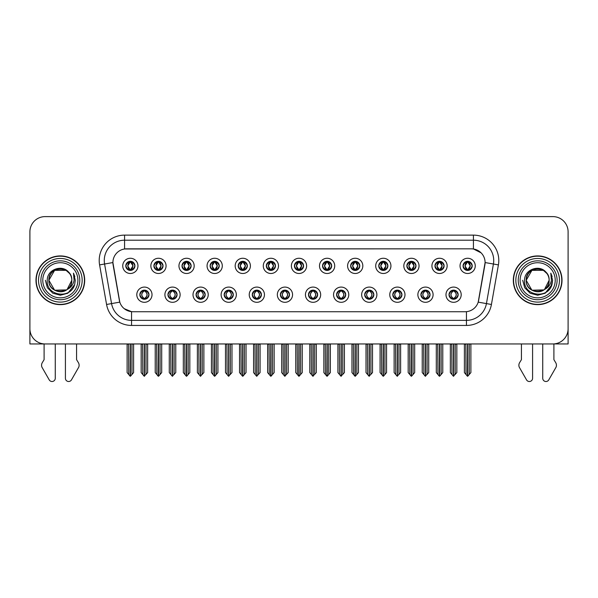 <?xml version="1.0" encoding="UTF-8"?>
<svg xmlns="http://www.w3.org/2000/svg" width="598" height="598" viewBox="0 0 598 598"><rect width="100%" height="100%" fill="white"/><g stroke="black" fill="none" stroke-linecap="round" stroke-linejoin="round"><path stroke-width="0.9" d="M280.38 294.694A4.567 4.567 0 0 0 284.947 299.262A4.567 4.567 0 0 0 289.514 294.694A4.567 4.567 0 0 0 284.947 290.127A4.567 4.567 0 0 0 280.38 294.694L280.425 294.694C281.284 297.154 282.473 298.38 283.983 298.38L284.521 298.38C281.501 295.92 281.501 293.461 284.521 291.002L283.983 291.002C282.503 290.972 281.314 292.205 280.425 294.694M277.337 294.694A7.61 7.61 0 0 0 284.947 302.304A7.61 7.61 0 0 0 292.557 294.694A7.61 7.61 0 0 0 284.947 287.085A7.61 7.61 0 0 0 277.337 294.694M308.486 294.694A4.567 4.567 0 0 0 313.053 299.262A4.567 4.567 0 0 0 317.62 294.694A4.567 4.567 0 0 0 313.053 290.127A4.567 4.567 0 0 0 308.486 294.694L308.531 294.694C309.398 297.154 310.579 298.38 312.089 298.38L312.627 298.38C309.607 295.92 309.607 293.461 312.627 291.002L312.089 291.002C310.609 290.972 309.42 292.205 308.531 294.694M305.443 294.694A7.61 7.61 0 0 0 313.053 302.304A7.61 7.61 0 0 0 320.663 294.694A7.61 7.61 0 0 0 313.053 287.085A7.61 7.61 0 0 0 305.443 294.694M336.592 294.694A4.567 4.567 0 0 0 341.159 299.262A4.567 4.567 0 0 0 345.726 294.694A4.567 4.567 0 0 0 341.159 290.127A4.567 4.567 0 0 0 336.592 294.694L336.637 294.694C337.504 297.154 338.692 298.38 340.195 298.38L340.74 298.38C337.713 295.92 337.713 293.461 340.74 291.002L340.195 291.002C338.715 290.972 337.526 292.205 336.637 294.694M333.549 294.694A7.61 7.61 0 0 0 341.159 302.304A7.61 7.61 0 0 0 348.769 294.694A7.61 7.61 0 0 0 341.159 287.085A7.61 7.61 0 0 0 333.549 294.694M182.001 265.871A4.567 4.567 0 0 0 186.569 270.438A4.567 4.567 0 0 0 191.136 265.871A4.567 4.567 0 0 0 186.569 261.311A4.567 4.567 0 0 0 182.001 265.871L182.046 265.871C182.995 268.427 184.177 269.653 185.604 269.563L185.29 270.259M178.959 265.871A7.61 7.61 0 0 0 186.569 273.488A7.61 7.61 0 0 0 194.178 265.871A7.61 7.61 0 0 0 186.569 258.261A7.61 7.61 0 0 0 178.959 265.871M266.327 265.871A4.567 4.567 0 0 0 270.894 270.438A4.567 4.567 0 0 0 275.461 265.871A4.567 4.567 0 0 0 270.894 261.311A4.567 4.567 0 0 0 266.327 265.871L266.372 265.871C267.313 268.427 268.502 269.653 269.93 269.563L269.616 270.259M263.284 265.871A7.61 7.61 0 0 0 270.894 273.488A7.61 7.61 0 0 0 278.504 265.871A7.61 7.61 0 0 0 270.894 258.261A7.61 7.61 0 0 0 263.284 265.871M139.842 294.694A4.567 4.567 0 0 0 144.41 299.262A4.567 4.567 0 0 0 148.977 294.694A4.567 4.567 0 0 0 144.41 290.127A4.567 4.567 0 0 0 139.842 294.694L139.887 294.694C140.754 297.154 141.935 298.38 143.445 298.38L143.983 298.38C140.964 295.92 140.964 293.461 143.983 291.002L143.445 291.002C141.965 290.972 140.777 292.205 139.887 294.694M136.8 294.694A7.61 7.61 0 0 0 144.41 302.304A7.61 7.61 0 0 0 152.019 294.694A7.61 7.61 0 0 0 144.41 287.085A7.61 7.61 0 0 0 136.8 294.694M238.221 265.871A4.567 4.567 0 0 0 242.788 270.438A4.567 4.567 0 0 0 247.348 265.871A4.567 4.567 0 0 0 242.788 261.311A4.567 4.567 0 0 0 238.221 265.871L238.258 265.871C239.207 268.427 240.396 269.653 241.816 269.563L241.51 270.259M235.178 265.871A7.61 7.61 0 0 0 242.788 273.488A7.61 7.61 0 0 0 250.398 265.871A7.61 7.61 0 0 0 242.788 258.261A7.61 7.61 0 0 0 235.178 265.871M153.895 265.871A4.567 4.567 0 0 0 158.463 270.438A4.567 4.567 0 0 0 163.03 265.871A4.567 4.567 0 0 0 158.463 261.311A4.567 4.567 0 0 0 153.895 265.871L153.94 265.871C154.882 268.427 156.071 269.653 157.498 269.563L157.184 270.259M150.853 265.871A7.61 7.61 0 0 0 158.463 273.488A7.61 7.61 0 0 0 166.072 265.871A7.61 7.61 0 0 0 158.463 258.261A7.61 7.61 0 0 0 150.853 265.871M420.917 294.694A4.567 4.567 0 0 0 425.484 299.262A4.567 4.567 0 0 0 430.052 294.694A4.567 4.567 0 0 0 425.484 290.127A4.567 4.567 0 0 0 420.917 294.694L420.962 294.694C421.822 297.154 423.01 298.38 424.52 298.38L425.058 298.38C422.039 295.92 422.039 293.461 425.058 291.002L424.52 291.002C423.04 290.972 421.852 292.205 420.962 294.694M417.875 294.694A7.61 7.61 0 0 0 425.484 302.304A7.61 7.61 0 0 0 433.094 294.694A7.61 7.61 0 0 0 425.484 287.085A7.61 7.61 0 0 0 417.875 294.694M378.758 265.871A4.567 4.567 0 0 0 383.325 270.438A4.567 4.567 0 0 0 387.885 265.871A4.567 4.567 0 0 0 383.325 261.311A4.567 4.567 0 0 0 378.758 265.871L378.796 265.871C379.745 268.427 380.926 269.653 382.354 269.563L382.047 270.259M375.708 265.871A7.61 7.61 0 0 0 383.325 273.488A7.61 7.61 0 0 0 390.935 265.871A7.61 7.61 0 0 0 383.325 258.261A7.61 7.61 0 0 0 375.708 265.871M196.062 294.694A4.567 4.567 0 0 0 200.622 299.262A4.567 4.567 0 0 0 205.189 294.694A4.567 4.567 0 0 0 200.622 290.127A4.567 4.567 0 0 0 196.062 294.694L196.099 294.694C196.966 297.154 198.155 298.38 199.657 298.38L200.203 298.38C197.176 295.92 197.176 293.461 200.203 291.002L199.657 291.002C198.177 290.972 196.996 292.205 196.099 294.694M193.012 294.694A7.61 7.61 0 0 0 200.622 302.304A7.61 7.61 0 0 0 208.231 294.694A7.61 7.61 0 0 0 200.622 287.085A7.61 7.61 0 0 0 193.012 294.694M434.97 265.871A4.567 4.567 0 0 0 439.537 270.438A4.567 4.567 0 0 0 444.105 265.871A4.567 4.567 0 0 0 439.537 261.311A4.567 4.567 0 0 0 434.97 265.871L435.015 265.871C435.957 268.427 437.145 269.653 438.573 269.563L438.259 270.259M431.928 265.871A7.61 7.61 0 0 0 439.537 273.488A7.61 7.61 0 0 0 447.147 265.871A7.61 7.61 0 0 0 439.537 258.261A7.61 7.61 0 0 0 431.928 265.871M210.115 265.871A4.567 4.567 0 0 0 214.675 270.438A4.567 4.567 0 0 0 219.242 265.871A4.567 4.567 0 0 0 214.675 261.311A4.567 4.567 0 0 0 210.115 265.871L210.152 265.871C211.101 268.427 212.283 269.653 213.71 269.563L213.404 270.259M207.065 265.871A7.61 7.61 0 0 0 214.675 273.488A7.61 7.61 0 0 0 222.292 265.871A7.61 7.61 0 0 0 214.675 258.261A7.61 7.61 0 0 0 207.065 265.871M350.652 265.871A4.567 4.567 0 0 0 355.212 270.438A4.567 4.567 0 0 0 359.779 265.871A4.567 4.567 0 0 0 355.212 261.311A4.567 4.567 0 0 0 350.652 265.871L350.69 265.871C351.639 268.427 352.82 269.653 354.248 269.563L353.941 270.259M347.602 265.871A7.61 7.61 0 0 0 355.212 273.488A7.61 7.61 0 0 0 362.822 265.871A7.61 7.61 0 0 0 355.212 258.261A7.61 7.61 0 0 0 347.602 265.871M167.948 294.694A4.567 4.567 0 0 0 172.516 299.262A4.567 4.567 0 0 0 177.083 294.694A4.567 4.567 0 0 0 172.516 290.127A4.567 4.567 0 0 0 167.948 294.694L167.993 294.694C168.86 297.154 170.041 298.38 171.551 298.38L172.089 298.38C169.07 295.92 169.07 293.461 172.089 291.002L171.551 291.002C170.071 290.972 168.883 292.205 167.993 294.694M164.906 294.694A7.61 7.61 0 0 0 172.516 302.304A7.61 7.61 0 0 0 180.125 294.694A7.61 7.61 0 0 0 172.516 287.085A7.61 7.61 0 0 0 164.906 294.694M294.433 265.871A4.567 4.567 0 0 0 299 270.438A4.567 4.567 0 0 0 303.567 265.871A4.567 4.567 0 0 0 299 261.311A4.567 4.567 0 0 0 294.433 265.871L294.478 265.871C295.419 268.427 296.608 269.653 298.036 269.563L297.722 270.259M291.39 265.871A7.61 7.61 0 0 0 299 273.488A7.61 7.61 0 0 0 306.61 265.871A7.61 7.61 0 0 0 299 258.261A7.61 7.61 0 0 0 291.39 265.871M252.274 294.694A4.567 4.567 0 0 0 256.841 299.262A4.567 4.567 0 0 0 261.408 294.694A4.567 4.567 0 0 0 256.841 290.127A4.567 4.567 0 0 0 252.274 294.694L252.311 294.694C253.178 297.154 254.367 298.38 255.877 298.38L256.415 298.38C253.395 295.92 253.395 293.461 256.415 291.002L255.877 291.002C254.397 290.972 253.208 292.205 252.311 294.694M249.231 294.694A7.61 7.61 0 0 0 256.841 302.304A7.61 7.61 0 0 0 264.451 294.694A7.61 7.61 0 0 0 256.841 287.085A7.61 7.61 0 0 0 249.231 294.694M322.539 265.871A4.567 4.567 0 0 0 327.106 270.438A4.567 4.567 0 0 0 331.673 265.871A4.567 4.567 0 0 0 327.106 261.311A4.567 4.567 0 0 0 322.539 265.871L322.584 265.871C323.525 268.427 324.714 269.653 326.142 269.563L325.828 270.259M319.496 265.871A7.61 7.61 0 0 0 327.106 273.488A7.61 7.61 0 0 0 334.716 265.871A7.61 7.61 0 0 0 327.106 258.261A7.61 7.61 0 0 0 319.496 265.871M406.864 265.871A4.567 4.567 0 0 0 411.431 270.438A4.567 4.567 0 0 0 415.999 265.871A4.567 4.567 0 0 0 411.431 261.311A4.567 4.567 0 0 0 406.864 265.871L406.909 265.871C407.851 268.427 409.039 269.653 410.46 269.563L410.153 270.259M403.822 265.871A7.61 7.61 0 0 0 411.431 273.488A7.61 7.61 0 0 0 419.041 265.871A7.61 7.61 0 0 0 411.431 258.261A7.61 7.61 0 0 0 403.822 265.871M224.168 294.694A4.567 4.567 0 0 0 228.735 299.262A4.567 4.567 0 0 0 233.295 294.694A4.567 4.567 0 0 0 228.735 290.127A4.567 4.567 0 0 0 224.168 294.694L224.205 294.694C225.072 297.154 226.261 298.38 227.763 298.38L228.309 298.38C225.289 295.92 225.289 293.461 228.309 291.002L227.763 291.002C226.283 290.972 225.102 292.205 224.205 294.694M221.118 294.694A7.61 7.61 0 0 0 228.735 302.304A7.61 7.61 0 0 0 236.345 294.694A7.61 7.61 0 0 0 228.735 287.085A7.61 7.61 0 0 0 221.118 294.694M463.076 265.871A4.567 4.567 0 0 0 467.643 270.438A4.567 4.567 0 0 0 472.211 265.871A4.567 4.567 0 0 0 467.643 261.311A4.567 4.567 0 0 0 463.076 265.871L463.121 265.871C464.063 268.427 465.251 269.653 466.679 269.563L466.365 270.259M460.034 265.871A7.61 7.61 0 0 0 467.643 273.488A7.61 7.61 0 0 0 475.253 265.871A7.61 7.61 0 0 0 467.643 258.261A7.61 7.61 0 0 0 460.034 265.871M364.705 294.694A4.567 4.567 0 0 0 369.265 299.262A4.567 4.567 0 0 0 373.832 294.694A4.567 4.567 0 0 0 369.265 290.127A4.567 4.567 0 0 0 364.705 294.694L364.743 294.694C365.61 297.154 366.798 298.38 368.301 298.38L368.846 298.38C365.827 295.92 365.827 293.461 368.846 291.002L368.301 291.002C366.821 290.972 365.64 292.205 364.743 294.694M361.655 294.694A7.61 7.61 0 0 0 369.265 302.304A7.61 7.61 0 0 0 376.882 294.694A7.61 7.61 0 0 0 369.265 287.085A7.61 7.61 0 0 0 361.655 294.694M392.811 294.694A4.567 4.567 0 0 0 397.378 299.262A4.567 4.567 0 0 0 401.938 294.694A4.567 4.567 0 0 0 397.378 290.127A4.567 4.567 0 0 0 392.811 294.694L392.849 294.694C393.716 297.154 394.904 298.38 396.414 298.38L396.952 298.38C393.933 295.92 393.933 293.461 396.952 291.002L396.414 291.002C394.934 290.972 393.746 292.205 392.849 294.694M389.769 294.694A7.61 7.61 0 0 0 397.378 302.304A7.61 7.61 0 0 0 404.988 294.694A7.61 7.61 0 0 0 397.378 287.085A7.61 7.61 0 0 0 389.769 294.694M125.789 265.871A4.567 4.567 0 0 0 130.357 270.438A4.567 4.567 0 0 0 134.924 265.871A4.567 4.567 0 0 0 130.357 261.311A4.567 4.567 0 0 0 125.789 265.871L125.834 265.871C126.776 268.427 127.965 269.653 129.392 269.563L129.078 270.259M122.747 265.871A7.61 7.61 0 0 0 130.357 273.488A7.61 7.61 0 0 0 137.966 265.871A7.61 7.61 0 0 0 130.357 258.261A7.61 7.61 0 0 0 122.747 265.871M449.023 294.694A4.567 4.567 0 0 0 453.59 299.262A4.567 4.567 0 0 0 458.158 294.694A4.567 4.567 0 0 0 453.59 290.127A4.567 4.567 0 0 0 449.023 294.694L449.068 294.694C449.935 297.154 451.116 298.38 452.626 298.38L453.164 298.38C450.145 295.92 450.145 293.461 453.164 291.002L452.626 291.002C451.146 290.972 449.958 292.205 449.068 294.694M445.981 294.694A7.61 7.61 0 0 0 453.59 302.304A7.61 7.61 0 0 0 461.2 294.694A7.61 7.61 0 0 0 453.59 287.085A7.61 7.61 0 0 0 445.981 294.694M112.902 262.529A13.702 13.702 0 0 0 113.112 264.907L119.376 300.42A13.702 13.702 0 0 0 132.861 311.737L465.139 311.737A13.702 13.702 0 0 0 478.624 300.42L484.888 264.907A13.702 13.702 0 0 0 471.396 248.828L126.604 248.828A13.702 13.702 0 0 0 112.902 262.529L113.052 260.496M553.898 343.925L568.1 343.955L568.1 231.83A15.219 15.219 0 0 0 552.881 216.611L45.119 216.611A15.219 15.219 0 0 0 29.9 231.83L29.9 343.955L44.103 343.955L44.103 359.66L42.301 362.635A5.076 5.076 0 0 0 41.935 367.157L49.223 379.88A3.237 3.237 0 0 0 55.27 378.257L55.27 343.955L65.414 343.955L65.414 378.257A3.237 3.237 0 0 0 71.461 379.88L78.749 367.157A5.076 5.076 0 0 0 78.383 362.635L76.574 359.66L76.574 343.955M521.426 343.955L521.426 359.66L519.617 362.635A5.076 5.076 0 0 0 519.251 367.157L526.539 379.88A3.237 3.237 0 0 0 532.586 378.257L532.586 343.955L542.73 343.955L542.73 378.257A3.237 3.237 0 0 0 548.777 379.88L556.065 367.157A5.076 5.076 0 0 0 555.699 362.635L553.898 359.66L553.898 343.955M35.985 280.283A24.354 24.354 0 0 0 60.338 304.636A24.354 24.354 0 0 0 84.692 280.283A24.354 24.354 0 0 0 60.338 255.929A24.354 24.354 0 0 0 35.985 280.283M513.308 280.283A24.354 24.354 0 0 0 537.662 304.636A24.354 24.354 0 0 0 562.015 280.283A24.354 24.354 0 0 0 537.662 255.929A24.354 24.354 0 0 0 513.308 280.283M124.571 235.126L473.429 235.126A25.37 25.37 0 0 1 498.411 264.899L491.429 304.472A25.37 25.37 0 0 1 466.447 325.439L131.553 325.439A25.37 25.37 0 0 1 106.571 304.472L99.589 264.899A25.37 25.37 0 0 1 124.571 235.126L124.571 240.202L473.429 240.202A20.295 20.295 0 0 1 493.417 264.017L486.436 303.597A20.295 20.295 0 0 1 466.447 320.364L131.553 320.364A20.295 20.295 0 0 1 111.564 303.597L104.583 264.017A20.295 20.295 0 0 1 124.571 240.202L124.571 248.977L471.396 248.828L473.429 248.977L481.084 252.842M465.139 311.737L132.861 311.737M131.553 325.439L131.553 311.678L124.234 308.68M493.417 264.017L485.098 262.552L478.206 302.139L486.436 303.597L493.417 264.017L498.411 264.899M106.571 304.472L119.794 302.139L112.902 262.552L104.583 264.017A20.295 20.295 0 0 1 104.276 260.496M478.624 300.42L478.542 300.854M119.458 300.854L119.376 300.42M552.881 216.611L45.119 216.611M29.9 231.83L29.9 328.736A15.219 15.219 0 0 0 45.119 343.955L552.881 343.955A15.219 15.219 0 0 0 568.1 328.736L568.1 231.83M454.375 299.187L454.017 298.38L454.555 298.38C456.035 298.417 457.223 297.184 458.113 294.687C457.246 292.228 456.057 291.002 454.555 291.002L454.869 290.307M454.375 290.194L454.017 291.002L454.555 291.002M453.314 298.38L452.933 299.209L453.321 298.38C450.107 295.92 450.107 293.461 453.321 291.002L452.933 290.172L453.321 291.002C450.219 293.461 450.219 295.92 453.314 298.38M453.164 291.002L452.806 290.194M454.017 291.002L454.248 290.172L453.86 291.002C457.074 293.461 457.074 295.92 453.86 298.38L454.241 299.209L453.867 298.38C456.962 295.92 456.962 293.461 453.867 291.002L454.017 291.002C457.036 293.461 457.036 295.92 454.017 298.38L454.017 298.38M451.782 343.955L451.968 374.535L453.381 376.224L456.835 372.599L456.835 344.209L455.213 344.209L455.213 374.535M453.695 343.955L453.695 376.224M453.486 376.224L453.486 343.955M450.346 343.955L450.346 372.599L451.968 374.535M451.968 344.209L450.346 344.209M465.835 343.955L466.021 374.535L467.434 376.224L467.546 343.955M467.748 343.955L467.748 376.224L470.888 372.599L470.888 344.209L469.452 343.955M464.399 343.955L464.399 372.599L466.021 374.535M466.021 344.209L464.399 344.209M469.266 374.535L469.266 344.209M466.859 270.371L467.217 269.563L466.679 269.563M466.859 261.378L467.217 262.186L466.679 262.186C465.207 262.163 464.018 263.389 463.121 265.871M472.211 265.871L472.166 265.871C471.291 263.419 470.103 262.193 468.608 262.186L468.07 262.186L470.372 265.871L468.07 269.563L468.922 270.259M472.166 265.871C471.254 268.382 470.065 269.608 468.608 269.563M467.217 269.563L465.005 265.871L467.367 262.186C464.534 262.283 464.444 269.093 467.374 269.563L464.915 265.871L467.217 262.186M467.92 262.186L468.301 261.356L467.913 262.186C470.753 262.283 470.843 269.093 467.913 269.563L468.294 270.393L467.92 269.563L470.282 265.871L467.92 262.186M426.269 299.187L425.911 298.38L426.449 298.38C427.929 298.417 429.117 297.184 430.007 294.687C429.14 292.228 427.951 291.002 426.449 291.002L426.755 290.307M426.269 290.194L425.911 291.002L426.449 291.002M425.208 298.38L424.827 299.209L425.215 298.38C422.001 295.92 422.001 293.461 425.215 291.002L424.827 290.172L425.215 291.002C422.106 293.461 422.106 295.92 425.208 298.38M425.058 291.002L424.7 290.194M425.911 291.002L426.135 290.172L425.754 291.002C428.968 293.461 428.968 295.92 425.754 298.38L426.135 299.209L425.761 298.38C428.856 295.92 428.856 293.461 425.761 291.002L425.911 291.002C428.93 293.461 428.93 295.92 425.911 298.38L425.911 298.38M423.676 343.955L423.862 374.535L425.275 376.224L428.729 372.599L428.729 344.209L427.107 344.209L427.107 374.535M425.582 343.955L425.582 376.224M425.38 376.224L425.38 343.955M422.233 343.955L422.233 372.599L423.862 374.535M423.862 344.209L422.233 344.209M398.163 299.187L397.797 298.38L398.343 298.38C399.823 298.417 401.011 297.184 401.901 294.687C401.026 292.228 399.845 291.002 398.343 291.002L398.649 290.307M398.163 290.194L397.797 291.002L398.343 291.002M397.102 298.38L396.721 299.209L397.102 298.38C393.895 295.92 393.895 293.461 397.102 291.002L396.721 290.172L397.102 291.002C394 293.461 394 295.92 397.102 298.38M396.952 291.002L396.594 290.194M397.797 291.002L398.029 290.172L397.797 291.002C400.824 293.461 400.824 295.92 397.797 298.38L398.029 299.209L397.648 298.38C400.75 295.92 400.75 293.461 397.648 291.002C400.854 293.461 400.854 295.92 397.648 298.38L397.797 298.38M395.562 343.955L395.749 374.535L397.169 376.224L400.623 372.599L400.623 344.209L399.001 344.209L399.001 374.535M397.476 343.955L397.476 376.224M397.274 376.224L397.274 343.955M394.127 343.955L394.127 372.599L395.749 374.535M395.749 344.209L394.127 344.209M370.057 299.187L369.691 298.38L370.237 298.38C371.717 298.417 372.898 297.184 373.795 294.687C372.92 292.228 371.739 291.002 370.237 291.002L370.543 290.307M370.057 290.194L369.691 291.002L370.237 291.002M368.996 298.38L368.615 299.209L368.996 298.38C365.789 295.92 365.789 293.461 368.996 291.002L368.615 290.172L368.996 291.002C365.894 293.461 365.894 295.92 368.996 298.38M368.846 291.002L368.48 290.194M369.691 291.002L369.923 290.172L369.691 291.002C372.711 293.461 372.711 295.92 369.691 298.38L369.923 299.209L369.542 298.38C372.644 295.92 372.644 293.461 369.542 291.002C372.748 293.461 372.748 295.92 369.542 298.38L369.691 298.38M367.456 343.955L367.643 374.535L369.063 376.224L372.517 372.599L372.517 344.209L370.895 344.209L370.895 374.535M369.37 343.955L369.37 376.224M369.168 376.224L369.168 343.955M366.021 343.955L366.021 372.599L367.643 374.535M367.643 344.209L366.021 344.209M437.729 343.955L437.915 374.535L439.328 376.224L439.433 343.955M439.635 343.955L439.635 376.224L442.782 372.599L442.782 344.209L441.346 343.955M436.293 343.955L436.293 372.599L437.915 374.535M437.915 344.209L436.293 344.209M441.16 374.535L441.16 344.209M438.753 270.371L439.111 269.563L438.573 269.563M438.753 261.378L439.111 262.186L438.573 262.186C437.101 262.163 435.912 263.389 435.015 265.871M444.105 265.871L444.06 265.871C443.178 263.419 441.997 262.193 440.502 262.186L439.964 262.186L442.266 265.871L439.964 269.563L440.816 270.259M444.06 265.871C443.148 268.382 441.959 269.608 440.502 269.563M439.111 269.563L436.899 265.871L439.261 262.186C436.428 262.283 436.338 269.093 439.268 269.563L436.809 265.871L439.111 262.186M439.814 262.186L440.195 261.356L439.807 262.186C442.647 262.283 442.737 269.093 439.807 269.563L440.188 270.393L439.814 269.563L442.176 265.871L439.814 262.186M409.615 343.955L409.809 374.535L411.222 376.224L411.327 343.955M411.529 343.955L411.529 376.224L414.676 372.599L414.676 344.209L413.24 343.955M408.18 343.955L408.18 372.599L409.809 374.535M409.809 344.209L408.18 344.209M413.054 374.535L413.054 344.209M410.639 270.371L411.005 269.563L410.46 269.563M410.639 261.378L411.005 262.186L410.46 262.186C408.995 262.163 407.806 263.389 406.909 265.871M415.999 265.871L415.954 265.871C415.072 263.419 413.891 262.193 412.396 262.186L411.858 262.186L414.16 265.871L411.858 269.563L412.71 270.259M415.954 265.871C415.042 268.382 413.853 269.608 412.396 269.563M411.005 269.563L408.793 265.871L411.155 262.186C408.322 262.283 408.232 269.093 411.155 269.563L408.703 265.871L411.005 262.186M411.708 262.186L412.082 261.356L411.701 262.186C414.534 262.283 414.623 269.093 411.701 269.563L412.082 270.393L411.708 269.563L414.07 265.871L411.708 262.186M381.509 343.955L381.696 374.535L383.116 376.224L383.221 343.955M383.423 343.955L383.423 376.224L386.57 372.599L386.57 344.209L385.134 343.955M380.074 343.955L380.074 372.599L381.696 374.535M381.696 344.209L380.074 344.209M384.948 374.535L384.948 344.209M382.533 270.371L382.899 269.563L382.354 269.563M382.533 261.378L382.899 262.186L382.354 262.186C380.889 262.163 379.7 263.389 378.796 265.871M387.885 265.871L387.848 265.871C386.966 263.419 385.777 262.193 384.29 262.186L383.752 262.186L386.054 265.871L383.752 269.563L384.596 270.259M387.848 265.871C386.928 268.382 385.747 269.608 384.29 269.563M382.899 269.563L380.687 265.871L383.049 262.186C380.216 262.283 380.126 269.093 383.049 269.563L380.597 265.871L382.899 262.186M383.595 262.186L383.595 262.186C386.428 262.283 386.517 269.093 383.595 269.563L383.976 270.393L383.595 269.563L385.957 265.871L383.595 262.186L383.976 261.356L383.595 262.186M353.403 343.955L353.59 374.535L355.01 376.224L355.115 343.955M355.317 343.955L355.317 376.224L358.464 372.599L358.464 344.209L357.028 343.955M351.968 343.955L351.968 372.599L353.59 374.535M353.59 344.209L351.968 344.209M356.842 374.535L356.842 344.209M354.427 270.371L354.786 269.563L354.248 269.563M354.427 261.378L354.786 262.186L354.248 262.186C352.775 262.163 351.594 263.389 350.69 265.871M359.779 265.871L359.742 265.871C358.86 263.419 357.671 262.193 356.184 262.186L355.638 262.186L357.94 265.871L355.638 269.563L356.49 270.259M359.742 265.871C358.822 268.382 357.641 269.608 356.184 269.563M354.786 269.563L352.573 265.871L354.935 262.186C352.11 262.283 352.02 269.093 354.943 269.563L352.484 265.871L354.786 262.186M355.489 262.186L355.489 262.186C358.322 262.283 358.411 269.093 355.489 269.563L355.87 270.393L355.489 269.563L357.851 265.871L355.489 262.186L355.87 261.356L355.489 262.186M77.897 280.283A17.559 17.559 0 0 1 60.338 297.841A17.559 17.559 0 0 1 42.787 280.283A17.559 17.559 0 0 1 60.338 262.724A17.559 17.559 0 0 1 77.897 280.283M66.602 289.895L54.605 290.217L48.872 280.283C48.169 265.49 72.515 265.49 71.812 280.283C72.515 295.076 48.169 295.076 48.872 280.283C48.386 289.372 60.278 295.225 67.178 289.492A11.467 11.467 0 0 0 69.637 273.563C63.739 263.516 46.988 268.928 47.242 280.283C45.911 296.017 70.601 299.546 74.645 284.655L75.296 280.283L73.479 273.129L74.092 280.283C73.307 284.499 71.005 287.571 67.178 289.492L66.079 290.217L54.605 290.217L48.872 280.283L54.605 270.348M36.239 280.283A24.099 24.099 0 0 1 60.338 256.183A24.099 24.099 0 0 1 84.438 280.283A24.099 24.099 0 0 1 60.338 304.382A24.099 24.099 0 0 1 36.239 280.283M71.812 280.283C72.515 295.076 48.169 295.076 48.872 280.283C48.169 265.49 72.515 265.49 71.812 280.283L67.073 289.567M58.036 269.048C52.37 270.602 49.313 274.347 48.872 280.283L54.605 270.348L66.079 270.348L69.637 273.563M73.479 273.129L74.832 276.568M74.653 284.633L67.821 293.237L60.338 295.24L52.863 293.237L47.392 287.765L45.381 280.283M555.213 280.283A17.559 17.559 0 0 1 537.662 297.841A17.559 17.559 0 0 1 520.103 280.283A17.559 17.559 0 0 1 537.662 262.724A17.559 17.559 0 0 1 555.213 280.283M543.918 289.895L531.921 290.217L526.188 280.283C525.485 265.49 549.831 265.49 549.128 280.283C549.831 295.076 525.485 295.076 526.188 280.283C525.485 265.49 549.831 265.49 549.128 280.283L544.486 289.499A11.467 11.467 0 0 0 546.953 273.563C541.055 263.516 524.304 268.928 524.558 280.283C523.228 296.017 547.918 299.546 551.961 284.655L552.619 280.283L550.795 273.129L551.408 280.283C550.623 284.499 548.321 287.571 544.494 289.492L543.395 290.217L531.921 290.217L526.188 280.283L531.921 270.348M513.562 280.283A24.099 24.099 0 0 1 537.662 256.183A24.099 24.099 0 0 1 561.761 280.283A24.099 24.099 0 0 1 537.662 304.382A24.099 24.099 0 0 1 513.562 280.283M549.128 280.283C549.831 295.076 525.485 295.076 526.188 280.283L531.921 270.348L543.395 270.348L546.953 273.563M544.494 289.492C537.595 295.225 525.702 289.372 526.188 280.283C526.629 274.347 529.686 270.602 535.36 269.048M550.795 273.129L552.148 276.568L550.825 273.181M551.969 284.633L545.137 293.237L537.662 295.24L530.179 293.237L524.708 287.765L522.704 280.283L524.708 287.765L530.179 293.237L537.662 295.24L545.137 293.237L550.609 287.765L552.619 280.283M341.944 299.187L341.585 298.38L342.123 298.38C343.603 298.417 344.792 297.184 345.689 294.687C344.814 292.228 343.626 291.002 342.123 291.002L342.437 290.307M341.944 290.194L341.585 291.002L342.123 291.002M340.89 298.38L340.509 299.209L340.89 298.38C337.683 295.92 337.683 293.461 340.89 291.002L340.509 290.172L340.89 291.002C337.788 293.461 337.788 295.92 340.89 298.38M340.74 291.002L340.374 290.194M341.585 291.002C344.605 293.461 344.605 295.92 341.585 298.38L341.436 298.38C344.538 295.92 344.538 293.461 341.436 291.002L341.817 290.172M341.585 298.38L341.817 299.209M339.35 343.955L339.537 374.535L340.95 376.224L344.411 372.599L344.411 344.209L342.781 344.209L342.781 374.535M341.264 343.955L341.264 376.224M341.062 376.224L341.062 343.955M337.915 343.955L337.915 372.599L339.537 374.535M339.537 344.209L337.915 344.209M313.838 299.187L313.479 298.38L314.017 298.38C315.497 298.417 316.686 297.184 317.575 294.687C316.708 292.228 315.52 291.002 314.017 291.002L314.331 290.307M313.838 290.194L313.479 291.002L314.017 291.002M312.776 298.38L312.403 299.209L312.784 298.38C309.57 295.92 309.57 293.461 312.784 291.002L312.403 290.172L312.784 291.002C309.682 293.461 309.682 295.92 312.776 298.38M312.627 291.002L312.268 290.194M313.479 291.002C316.499 293.461 316.499 295.92 313.479 298.38L313.33 298.38C316.424 295.92 316.424 293.461 313.33 291.002L313.711 290.172M313.479 298.38L313.711 299.209M311.244 343.955L311.431 374.535L312.844 376.224L316.297 372.599L316.297 344.209L314.675 344.209L314.675 374.535M313.158 343.955L313.158 376.224M312.956 376.224L312.956 343.955M309.809 343.955L309.809 372.599L311.431 374.535M311.431 344.209L309.809 344.209M285.732 299.187L285.373 298.38L285.911 298.38C287.391 298.417 288.58 297.184 289.469 294.687C288.602 292.228 287.414 291.002 285.911 291.002L286.225 290.307M285.732 290.194L285.373 291.002L285.911 291.002M284.162 290.194L284.67 291.002C281.576 293.461 281.576 295.92 284.67 298.38L284.289 299.209M284.521 291.002L284.289 290.172M285.373 291.002L285.597 290.172L285.373 291.002C288.393 293.461 288.393 295.92 285.373 298.38L285.597 299.209L285.216 298.38C288.318 295.92 288.318 293.461 285.224 291.002C288.43 293.461 288.43 295.92 285.216 298.38L285.373 298.38M283.138 343.955L283.325 374.535L284.738 376.224L288.191 372.599L288.191 344.209L286.569 344.209L286.569 374.535M285.044 343.955L285.044 376.224M284.842 376.224L284.842 343.955M281.703 343.955L281.703 372.599L283.325 374.535M283.325 344.209L281.703 344.209M325.297 343.955L325.484 374.535L326.897 376.224L327.009 343.955M327.211 343.955L327.211 376.224L330.358 372.599L330.358 344.209L328.915 343.955M323.862 343.955L323.862 372.599L325.484 374.535M325.484 344.209L323.862 344.209M328.728 374.535L328.728 344.209M326.321 270.371L326.68 269.563L326.142 269.563M326.321 261.378L326.68 262.186L326.142 262.186C324.669 262.163 323.488 263.389 322.584 265.871M331.673 265.871L331.628 265.871C330.754 263.419 329.565 262.193 328.07 262.186L327.532 262.186L329.834 265.871L327.532 269.563L328.384 270.259M331.628 265.871C330.716 268.382 329.528 269.608 328.07 269.563M326.68 269.563L324.467 265.871L326.829 262.186C324.004 262.283 323.907 269.093 326.837 269.563L324.378 265.871L326.68 262.186M327.764 261.356L327.383 262.186C330.216 262.283 330.305 269.093 327.383 269.563L327.756 270.393M297.191 343.955L297.378 374.535L298.791 376.224L298.895 343.955M299.105 343.955L299.105 376.224L302.244 372.599L302.244 344.209L300.809 343.955M295.756 343.955L295.756 372.599L297.378 374.535M297.378 344.209L295.756 344.209M300.622 374.535L300.622 344.209M298.215 270.371L298.574 269.563L298.036 269.563M298.215 261.378L298.574 262.186L298.036 262.186C296.563 262.163 295.375 263.389 294.478 265.871M303.567 265.871L303.522 265.871C302.648 263.419 301.459 262.193 299.964 262.186L299.426 262.186L301.728 265.871L299.426 269.563L300.278 270.259M303.522 265.871C302.61 268.382 301.422 269.608 299.964 269.563M298.574 269.563L296.361 265.871L298.723 262.186C295.89 262.283 295.801 269.093 298.731 269.563L296.272 265.871L298.574 262.186M299.658 261.356L299.277 262.186C302.11 262.283 302.199 269.093 299.269 269.563L299.65 270.393M269.085 343.955L269.272 374.535L270.685 376.224L270.789 343.955M270.991 343.955L270.991 376.224L274.138 372.599L274.138 344.209L272.703 343.955M267.642 343.955L267.642 372.599L269.272 374.535M269.272 344.209L267.642 344.209M272.516 374.535L272.516 344.209M270.109 270.371L270.468 269.563L269.93 269.563M270.109 261.378L270.468 262.186L269.93 262.186C268.457 262.163 267.269 263.389 266.372 265.871M275.461 265.871L275.416 265.871C274.534 263.419 273.353 262.193 271.858 262.186L271.32 262.186L273.622 265.871L271.32 269.563L272.172 270.259M275.416 265.871C274.504 268.382 273.316 269.608 271.858 269.563M270.468 269.563L268.255 265.871L270.617 262.186C267.784 262.283 267.695 269.093 270.617 269.563L268.166 265.871L270.468 262.186M271.552 261.356L271.171 262.186C273.996 262.283 274.093 269.093 271.163 269.563L271.544 270.393M257.626 299.187L257.26 298.38L257.805 298.38C259.285 298.417 260.474 297.184 261.363 294.687C260.496 292.228 259.308 291.002 257.805 291.002L258.112 290.307M257.626 290.194L257.26 291.002L257.805 291.002M256.056 290.194L256.564 291.002C253.462 293.461 253.462 295.92 256.564 298.38L256.183 299.209M256.415 291.002L256.183 290.172M257.26 291.002L257.491 290.172L257.26 291.002C260.287 293.461 260.287 295.92 257.26 298.38L257.491 299.209L257.11 298.38C260.212 295.92 260.212 293.461 257.11 291.002C260.317 293.461 260.317 295.92 257.11 298.38L257.26 298.38M255.025 343.955L255.219 374.535L256.632 376.224L260.085 372.599L260.085 344.209L258.463 344.209L258.463 374.535M256.938 343.955L256.938 376.224M256.736 376.224L256.736 343.955M253.589 343.955L253.589 372.599L255.219 374.535M255.219 344.209L253.589 344.209M229.52 299.187L229.154 298.38L229.699 298.38C231.179 298.417 232.36 297.184 233.257 294.687C232.383 292.228 231.202 291.002 229.699 291.002L230.006 290.307M229.52 290.194L229.154 291.002L229.699 291.002M228.458 298.38L228.077 299.209L228.458 298.38C225.252 295.92 225.252 293.461 228.458 291.002L228.077 290.172L228.458 291.002C225.356 293.461 225.356 295.92 228.458 298.38M228.309 291.002L227.943 290.194M229.154 291.002L229.385 290.172L229.154 291.002C232.174 293.461 232.174 295.92 229.154 298.38L229.385 299.209L229.004 298.38C232.106 295.92 232.106 293.461 229.004 291.002C232.211 293.461 232.211 295.92 229.004 298.38L229.154 298.38M226.919 343.955L227.105 374.535L228.526 376.224L231.979 372.599L231.979 344.209L230.357 344.209L230.357 374.535M228.832 343.955L228.832 376.224M228.63 376.224L228.63 343.955M225.483 343.955L225.483 372.599L227.105 374.535M227.105 344.209L225.483 344.209M201.406 299.187L201.048 298.38L201.586 298.38C203.073 298.417 204.254 297.184 205.151 294.687C204.277 292.228 203.088 291.002 201.586 291.002L201.9 290.307M201.406 290.194L201.048 291.002L201.586 291.002M200.352 298.38L199.971 299.209L200.352 298.38C197.146 295.92 197.146 293.461 200.352 291.002L199.971 290.172L200.352 291.002C197.25 293.461 197.25 295.92 200.352 298.38M200.203 291.002L199.837 290.194M201.048 291.002L201.279 290.172L201.048 291.002C204.068 293.461 204.068 295.92 201.048 298.38L201.279 299.209L200.898 298.38C204 295.92 204 293.461 200.898 291.002C204.105 293.461 204.105 295.92 200.898 298.38L201.048 298.38M198.813 343.955L198.999 374.535L200.42 376.224L203.873 372.599L203.873 344.209L202.251 344.209L202.251 374.535M200.726 343.955L200.726 376.224M200.524 376.224L200.524 343.955M197.377 343.955L197.377 372.599L198.999 374.535M198.999 344.209L197.377 344.209M173.3 299.187L172.942 298.38L173.48 298.38C174.96 298.417 176.148 297.184 177.038 294.687C176.171 292.228 174.982 291.002 173.48 291.002L173.794 290.307M173.3 290.194L172.942 291.002L173.48 291.002M172.239 298.38L171.865 299.209L172.246 298.38C169.032 295.92 169.032 293.461 172.246 291.002L171.865 290.172L172.239 291.002C169.144 293.461 169.144 295.92 172.239 298.38M172.089 291.002L171.731 290.194M172.942 291.002L173.173 290.172L172.942 291.002C175.962 293.461 175.962 295.92 172.942 298.38L173.173 299.209L172.785 298.38C175.894 295.92 175.894 293.461 172.792 291.002C175.999 293.461 175.999 295.92 172.785 298.38L172.942 298.38M170.707 343.955L170.893 374.535L172.306 376.224L175.767 372.599L175.767 344.209L174.138 344.209L174.138 374.535M172.62 343.955L172.62 376.224M172.418 376.224L172.418 343.955M169.271 343.955L169.271 372.599L170.893 374.535M170.893 344.209L169.271 344.209M145.194 299.187L144.836 298.38L145.374 298.38C146.854 298.417 148.042 297.184 148.932 294.687C148.065 292.228 146.876 291.002 145.374 291.002L145.688 290.307M145.194 290.194L144.836 291.002L145.374 291.002M144.133 298.38L143.752 299.209L144.14 298.38C140.926 295.92 140.926 293.461 144.14 291.002L143.759 290.172L144.133 291.002C141.038 293.461 141.038 295.92 144.133 298.38M143.983 291.002L143.625 290.194M144.836 291.002L145.067 290.172L144.836 291.002C147.856 293.461 147.856 295.92 144.836 298.38L145.067 299.209L144.679 298.38C147.781 295.92 147.781 293.461 144.686 291.002C147.893 293.461 147.893 295.92 144.679 298.38L144.836 298.38M142.601 343.955L142.787 374.535L144.2 376.224L147.654 372.599L147.654 344.209L146.032 344.209L146.032 374.535M144.514 343.955L144.514 376.224M144.305 376.224L144.305 343.955M141.165 343.955L141.165 372.599L142.787 374.535M142.787 344.209L141.165 344.209M240.972 343.955L241.158 374.535L242.579 376.224L242.683 343.955M242.885 343.955L242.885 376.224L246.032 372.599L246.032 344.209L244.597 343.955M239.536 343.955L239.536 372.599L241.158 374.535M241.158 344.209L239.536 344.209M244.41 374.535L244.41 344.209M241.996 270.371L242.362 269.563L241.816 269.563M241.996 261.378L242.362 262.186L241.816 262.186C240.351 262.163 239.163 263.389 238.258 265.871M247.348 265.871L247.31 265.871C246.428 263.419 245.247 262.193 243.752 262.186L243.214 262.186L245.516 265.871L243.214 269.563L244.059 270.259M247.31 265.871C246.398 268.382 245.21 269.608 243.752 269.563M242.362 269.563L240.149 265.871L242.511 262.186C239.678 262.283 239.589 269.093 242.511 269.563L240.06 265.871L242.362 262.186M243.065 262.186L243.065 262.186C245.89 262.283 245.98 269.093 243.057 269.563L243.438 270.393L243.065 269.563L245.427 265.871L243.065 262.186L243.438 261.356L243.057 262.186M212.866 343.955L213.052 374.535L214.473 376.224L214.577 343.955M214.779 343.955L214.779 376.224L217.926 372.599L217.926 344.209L216.491 343.955M211.43 343.955L211.43 372.599L213.052 374.535M213.052 344.209L211.43 344.209M216.304 374.535L216.304 344.209M213.89 270.371L214.248 269.563L213.71 269.563M213.89 261.378L214.248 262.186L213.71 262.186C212.238 262.163 211.057 263.389 210.152 265.871M219.242 265.871L219.204 265.871C218.322 263.419 217.134 262.193 215.646 262.186L215.101 262.186L217.403 265.871L215.101 269.563L215.953 270.259M219.204 265.871C218.285 268.382 217.104 269.608 215.646 269.563M214.248 269.563L212.043 265.871L214.405 262.186C211.572 262.283 211.483 269.093 214.405 269.563L211.946 265.871L214.248 262.186M214.951 262.186L214.951 262.186C217.784 262.283 217.874 269.093 214.951 269.563L215.332 270.393L214.951 269.563L217.313 265.871L214.951 262.186L215.332 261.356L214.951 262.186M184.76 343.955L184.946 374.535L186.359 376.224L186.471 343.955M186.673 343.955L186.673 376.224L189.82 372.599L189.82 344.209L188.385 343.955M183.324 343.955L183.324 372.599L184.946 374.535M184.946 344.209L183.324 344.209M188.191 374.535L188.191 344.209M185.784 270.371L186.142 269.563L185.604 269.563M185.784 261.378L186.142 262.186L185.604 262.186C184.132 262.163 182.951 263.389 182.046 265.871M191.136 265.871L191.098 265.871C190.216 263.419 189.028 262.193 187.54 262.186L186.995 262.186L189.297 265.871L186.995 269.563L187.847 270.259M191.098 265.871C190.179 268.382 188.998 269.608 187.54 269.563M186.142 269.563L183.93 265.871L186.292 262.186L185.918 261.356L186.299 262.186C183.466 262.283 183.377 269.093 186.299 269.563L185.918 270.393L186.292 269.563L183.84 265.871L186.142 262.186M186.845 262.186L186.845 262.186C189.678 262.283 189.768 269.093 186.845 269.563L187.226 270.393L186.845 269.563L189.207 265.871L186.845 262.186L187.226 261.356L186.845 262.186M156.654 343.955L156.84 374.535L158.253 376.224L158.365 343.955M158.567 343.955L158.567 376.224L161.707 372.599L161.707 344.209L160.271 343.955M155.218 343.955L155.218 372.599L156.84 374.535M156.84 344.209L155.218 344.209M160.085 374.535L160.085 344.209M157.678 270.371L158.036 269.563L157.498 269.563M157.678 261.378L158.036 262.186L157.498 262.186C156.026 262.163 154.845 263.389 153.94 265.871M163.03 265.871L162.985 265.871C162.11 263.419 160.922 262.193 159.427 262.186L158.889 262.186L161.191 265.871L158.889 269.563L159.741 270.259M162.985 265.871C162.073 268.382 160.884 269.608 159.427 269.563M158.036 269.563L155.824 265.871L158.186 262.186L157.805 261.356L158.193 262.186C155.353 262.283 155.263 269.093 158.193 269.563L157.812 270.393L158.186 269.563L155.734 265.871L158.036 262.186M158.739 262.186L158.739 262.186C161.572 262.283 161.662 269.093 158.732 269.563L159.113 270.393L158.739 269.563L161.101 265.871L158.739 262.186L159.12 261.356L158.732 262.186M128.548 343.955L128.734 374.535L130.147 376.224L130.252 343.955M130.454 343.955L130.454 376.224L133.601 372.599L133.601 344.209L132.165 343.955M127.112 343.955L127.112 372.599L128.734 374.535M128.734 344.209L127.112 344.209M131.979 374.535L131.979 344.209M129.572 270.371L129.93 269.563L129.392 269.563M129.572 261.378L129.93 262.186L129.392 262.186C127.92 262.163 126.731 263.389 125.834 265.871M134.924 265.871L134.879 265.871C133.997 263.419 132.816 262.193 131.321 262.186L130.783 262.186L133.085 265.871L130.783 269.563L131.635 270.259M134.879 265.871C133.967 268.382 132.778 269.608 131.321 269.563M129.93 269.563L127.718 265.871L130.08 262.186L129.699 261.356L130.087 262.186C127.247 262.283 127.157 269.093 130.087 269.563L129.706 270.393L130.08 269.563L127.628 265.871L129.93 262.186M130.633 262.186L130.633 262.186C133.466 262.283 133.556 269.093 130.626 269.563L131.007 270.393L130.633 269.563L132.995 265.871L130.633 262.186L131.014 261.356L130.626 262.186M473.429 235.126L473.429 248.977M466.447 311.678L466.447 325.439M99.589 264.899L104.583 264.017M486.436 303.597L491.429 304.472M452.626 298.38L452.312 299.075M452.806 299.187L453.164 298.38M452.626 291.002L452.312 290.307M454.555 298.38L454.869 299.075M466.679 262.186L466.365 261.49M468.608 262.186L468.922 261.49M468.428 261.378L468.07 262.186M468.428 270.371L468.07 269.563M466.986 270.393L467.367 269.563L466.993 270.393M466.986 261.356L467.367 262.186L466.993 261.356M424.52 298.38L424.206 299.075M424.7 299.187L425.058 298.38M424.52 291.002L424.206 290.307M426.449 298.38L426.755 299.075M396.414 298.38L396.1 299.075M396.594 299.187L396.952 298.38M396.414 291.002L396.1 290.307M398.343 298.38L398.649 299.075M368.301 298.38L367.994 299.075M368.48 299.187L368.846 298.38M368.301 291.002L367.994 290.307M370.237 298.38L370.543 299.075M438.573 262.186L438.259 261.49M440.502 262.186L440.816 261.49M440.322 261.378L439.964 262.186M440.322 270.371L439.964 269.563M438.88 270.393L439.261 269.563L438.887 270.393M438.88 261.356L439.261 262.186L438.887 261.356M410.46 262.186L410.153 261.49M412.396 262.186L412.71 261.49M412.216 261.378L411.858 262.186M412.216 270.371L411.858 269.563M410.774 270.393L411.155 269.563L410.774 270.393M410.774 261.356L411.155 262.186L410.774 261.356M382.354 262.186L382.047 261.49M384.29 262.186L384.596 261.49M384.11 261.378L383.752 262.186M384.11 270.371L383.752 269.563M382.668 270.393L383.049 269.563L382.668 270.393M382.668 261.356L383.049 262.186L382.668 261.356M354.248 262.186L353.941 261.49M356.184 262.186L356.49 261.49M356.004 261.378L355.638 262.186M356.004 270.371L355.638 269.563M354.562 270.393L354.935 269.563L354.562 270.393M354.562 261.356L354.935 262.186L354.562 261.356M79.781 280.283A19.442 19.442 0 0 1 60.338 299.725A19.442 19.442 0 0 1 40.903 280.283A19.442 19.442 0 0 1 60.338 260.84A19.442 19.442 0 0 1 79.781 280.283M38.526 280.283A21.82 21.82 0 0 1 60.338 258.471A21.82 21.82 0 0 1 82.158 280.283A21.82 21.82 0 0 1 60.338 302.102A21.82 21.82 0 0 1 38.526 280.283M557.097 280.283A19.442 19.442 0 0 1 537.662 299.725A19.442 19.442 0 0 1 518.219 280.283A19.442 19.442 0 0 1 537.662 260.84A19.442 19.442 0 0 1 557.097 280.283M515.842 280.283A21.82 21.82 0 0 1 537.662 258.471A21.82 21.82 0 0 1 559.474 280.283A21.82 21.82 0 0 1 537.662 302.102A21.82 21.82 0 0 1 515.842 280.283M340.195 298.38L339.888 299.075M340.374 299.187L340.74 298.38M340.195 291.002L339.888 290.307M342.123 298.38L342.437 299.075M312.089 298.38L311.775 299.075M312.268 299.187L312.627 298.38M312.089 291.002L311.775 290.307M314.017 298.38L314.331 299.075M283.983 298.38L283.669 299.075M284.162 299.187L284.521 298.38M283.983 291.002L283.669 290.307M285.911 298.38L286.225 299.075M326.142 262.186L325.828 261.49M328.07 262.186L328.384 261.49M327.891 261.378L327.532 262.186M327.891 270.371L327.532 269.563M326.448 270.393L326.829 269.563L326.456 270.393M326.448 261.356L326.829 262.186L326.456 261.356M327.764 270.393L327.383 269.563L329.745 265.871L327.383 262.186L327.756 261.356M298.036 262.186L297.722 261.49M299.964 262.186L300.278 261.49M299.785 261.378L299.426 262.186M299.785 270.371L299.426 269.563M298.342 270.393L298.723 269.563L298.35 270.393M298.342 261.356L298.723 262.186L298.35 261.356M299.658 270.393L299.277 269.563L301.639 265.871L299.277 262.186L299.65 261.356M269.93 262.186L269.616 261.49M271.858 262.186L272.172 261.49M271.679 261.378L271.32 262.186M271.679 270.371L271.32 269.563M270.236 270.393L270.617 269.563L270.244 270.393M270.236 261.356L270.617 262.186L270.244 261.356M271.552 270.393L271.171 269.563L273.533 265.871L271.171 262.186L271.544 261.356M255.877 298.38L255.563 299.075M256.056 299.187L256.415 298.38M255.877 291.002L255.563 290.307M257.805 298.38L258.112 299.075M227.763 298.38L227.457 299.075M227.943 299.187L228.309 298.38M227.763 291.002L227.457 290.307M229.699 298.38L230.006 299.075M199.657 298.38L199.351 299.075M199.837 299.187L200.203 298.38M199.657 291.002L199.351 290.307M201.586 298.38L201.9 299.075M171.551 298.38L171.245 299.075M171.731 299.187L172.089 298.38M171.551 291.002L171.245 290.307M173.48 298.38L173.794 299.075M143.445 298.38L143.131 299.075M143.625 299.187L143.983 298.38M143.445 291.002L143.131 290.307M145.374 298.38L145.688 299.075M241.816 262.186L241.51 261.49M243.752 262.186L244.059 261.49M243.573 261.378L243.214 262.186M243.573 270.371L243.214 269.563M242.13 270.393L242.511 269.563L242.13 270.393M242.13 261.356L242.511 262.186L242.13 261.356M213.71 262.186L213.404 261.49M215.646 262.186L215.953 261.49M215.467 261.378L215.101 262.186M215.467 270.371L215.101 269.563M214.024 270.393L214.405 269.563L214.024 270.393M214.024 261.356L214.405 262.186L214.024 261.356M185.604 262.186L185.29 261.49M187.54 262.186L187.847 261.49M187.361 261.378L186.995 262.186M187.361 270.371L186.995 269.563M157.498 262.186L157.184 261.49M159.427 262.186L159.741 261.49M159.247 261.378L158.889 262.186M159.247 270.371L158.889 269.563M129.392 262.186L129.078 261.49M131.321 262.186L131.635 261.49M131.141 261.378L130.783 262.186M131.141 270.371L130.783 269.563M341.809 290.172L341.428 291.002C344.642 293.461 344.642 295.92 341.428 298.38L341.809 299.209M313.703 290.172L313.322 291.002C316.536 293.461 316.536 295.92 313.322 298.38L313.703 299.209M284.297 299.209L284.678 298.38C281.464 295.92 281.464 293.461 284.678 291.002L284.297 290.172M256.191 299.209L256.572 298.38C253.358 295.92 253.358 293.461 256.572 291.002L256.191 290.172"/></g></svg>
